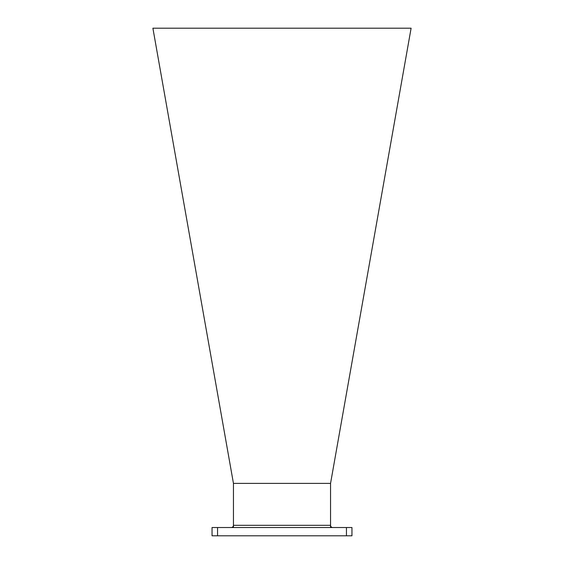 <?xml version="1.0" encoding="UTF-8"?>
<svg xmlns="http://www.w3.org/2000/svg" width="564" height="564" viewBox="0 0 564 564"><rect width="100%" height="100%" fill="white"/><g stroke="black" fill="none" stroke-linecap="round" stroke-linejoin="round"><path stroke-width="0.85" d="M212.043 527.523L217.556 527.523L217.556 535.8L212.043 535.8L212.043 527.523M346.444 527.523L351.957 527.523L351.957 535.8L346.444 535.8L346.444 527.523L217.556 527.523M346.444 535.8L217.556 535.8M330.553 483.383L411.107 28.2L152.893 28.2L233.447 483.383L233.447 525.317L330.553 525.317L330.553 483.383L233.447 483.383M332.76 527.523A2.207 2.207 0 0 1 330.553 525.317A2.207 2.207 0 0 0 332.76 527.523M231.24 527.523A2.207 2.207 0 0 0 233.447 525.317L233.447 527.523M330.553 527.523L330.553 525.317"/></g></svg>
